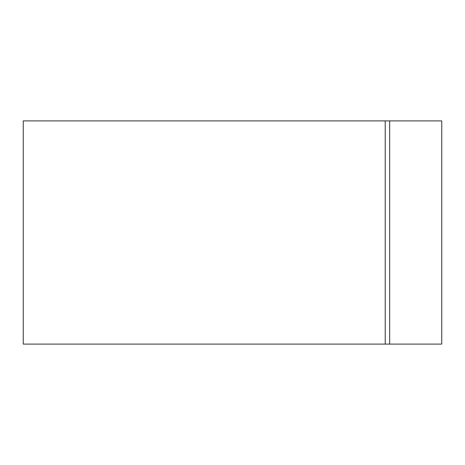 <?xml version="1.0" encoding="UTF-8"?>
<svg xmlns="http://www.w3.org/2000/svg" width="465" height="465" viewBox="0 0 465 465"><rect width="100%" height="100%" fill="white"/><g stroke="black" fill="none" stroke-linecap="round" stroke-linejoin="round"><path stroke-width="0.7" d="M385.218 120.9L23.25 120.9L23.25 344.1L441.75 344.1L441.75 120.9L385.218 120.9L385.218 344.1M389.67 120.9L389.67 344.1"/></g></svg>
